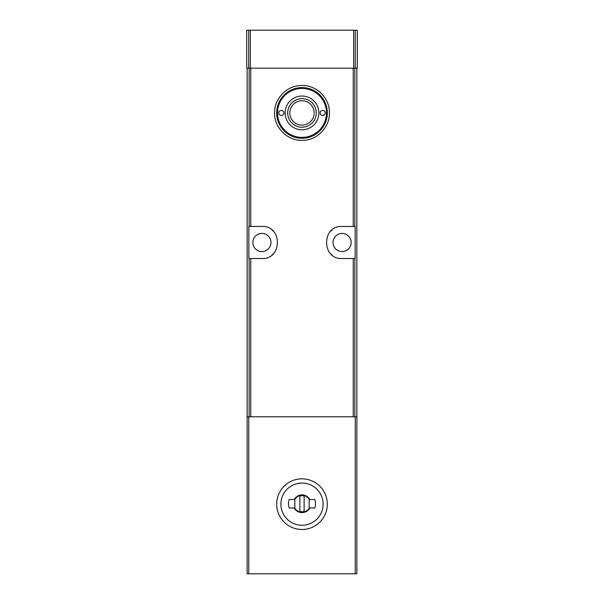 <?xml version="1.0" encoding="UTF-8"?>
<svg xmlns="http://www.w3.org/2000/svg" width="604" height="604" viewBox="0 0 604 604"><rect width="100%" height="100%" fill="white"/><g stroke="black" fill="none" stroke-linecap="round" stroke-linejoin="round"><path stroke-width="0.91" d="M250.766 226.455L261.902 226.455C282.536 225.375 282.566 259.584 261.902 258.527L248.856 258.527L248.856 226.455L250.766 226.455L250.766 68.184M353.234 258.527L342.098 258.527C321.464 259.607 321.434 225.398 342.098 226.455L355.144 226.455L355.144 258.527L353.234 258.527L353.234 416.798M302 85.489C287.308 85.134 274.216 98.248 274.563 112.91C274.186 127.572 287.33 140.724 301.992 140.355C316.647 140.724 329.776 127.633 329.437 112.948C329.792 98.256 316.73 85.149 302 85.489A27.437 27.437 0 0 0 299.531 85.602M356.866 68.184L356.866 573.8L247.134 573.8L247.134 68.184M356.866 416.798L247.134 416.798M246.711 68.184L246.711 30.2L357.289 30.2L357.289 68.184L246.711 68.184M342.098 233.416A9.075 9.075 0 0 1 349.95 247.028A9.075 9.075 0 0 1 334.238 247.028A9.075 9.075 0 0 1 342.098 233.416M332.049 229.988A16.036 16.036 0 0 0 330.781 231.121M330.796 253.869A16.036 16.036 0 0 0 332.125 255.054M261.902 233.416A9.075 9.075 0 0 1 269.762 247.028A9.075 9.075 0 0 1 254.05 247.028A9.075 9.075 0 0 1 261.902 233.416M271.951 254.994A16.036 16.036 0 0 0 273.219 253.861M273.204 231.113A16.036 16.036 0 0 0 271.876 229.928M302 529.481A25.323 25.323 0 0 0 323.933 491.497A25.323 25.323 0 0 0 280.067 491.497A25.323 25.323 0 0 0 302 529.481A25.323 25.323 0 0 0 323.933 491.497A25.323 25.323 0 0 0 280.067 491.497A25.323 25.323 0 0 0 302 529.481M309.792 507.964A8.864 8.864 0 0 1 294.208 507.964L289.173 507.964A13.507 13.507 0 0 1 289.173 499.516L294.208 499.516A8.864 8.864 0 0 1 309.792 499.516L314.827 499.516A13.507 13.507 0 0 1 314.827 507.964L309.792 507.964M309.173 499.297A8.441 8.441 0 0 0 294.827 499.297L294.827 508.183A8.441 8.441 0 0 0 309.173 508.183L309.173 499.297M304.114 496.005A8.018 8.018 0 0 0 299.886 496.005L299.886 511.475A8.018 8.018 0 0 0 304.114 511.475L304.114 496.005M312.532 87.588A27.437 27.437 0 0 1 321.411 93.537M327.33 123.458A27.437 27.437 0 0 1 327.104 123.986M276.662 102.416A27.437 27.437 0 0 1 276.828 102.008M291.49 87.58A27.437 27.437 0 0 1 292.344 87.248M302 88.441A24.477 24.477 0 0 1 323.2 125.164A24.477 24.477 0 0 1 280.8 125.164A24.477 24.477 0 0 1 302 88.441M322.679 110.389A2.529 2.529 0 0 0 320.49 114.186A2.529 2.529 0 0 0 324.877 114.186A2.529 2.529 0 0 0 322.679 110.389M281.321 110.389A2.529 2.529 0 0 0 279.123 114.186A2.529 2.529 0 0 0 283.51 114.186A2.529 2.529 0 0 0 281.321 110.389M302 87.595A25.323 25.323 0 0 1 323.933 125.587A25.323 25.323 0 0 1 280.067 125.587A25.323 25.323 0 0 1 302 87.595M302 100.74A12.186 12.186 0 0 1 312.547 119.011A12.186 12.186 0 0 1 291.453 119.011A12.186 12.186 0 0 1 302 100.74M302 98.626A14.292 14.292 0 0 1 314.374 120.068A14.292 14.292 0 0 1 289.626 120.068A14.292 14.292 0 0 1 302 98.626M302 96.036A16.882 16.882 0 0 1 316.617 121.366A16.882 16.882 0 0 1 287.383 121.366A16.882 16.882 0 0 1 302 96.036M250.766 416.798L250.766 258.527M353.234 226.455L353.234 68.184M355.235 416.798L355.235 573.8M248.765 416.798L248.765 573.8M249.142 226.455L249.142 68.184M354.858 226.455L354.858 68.184M249.142 416.798L249.142 258.527M354.858 416.798L354.858 258.527M248.72 68.184L248.72 30.2M355.28 68.184L355.28 30.2M353.657 68.184L353.657 30.2M250.343 68.184L250.343 30.2M302 525.261A21.102 21.102 0 0 0 320.279 493.611A21.102 21.102 0 0 0 283.721 493.611A21.102 21.102 0 0 0 302 525.261"/></g></svg>
